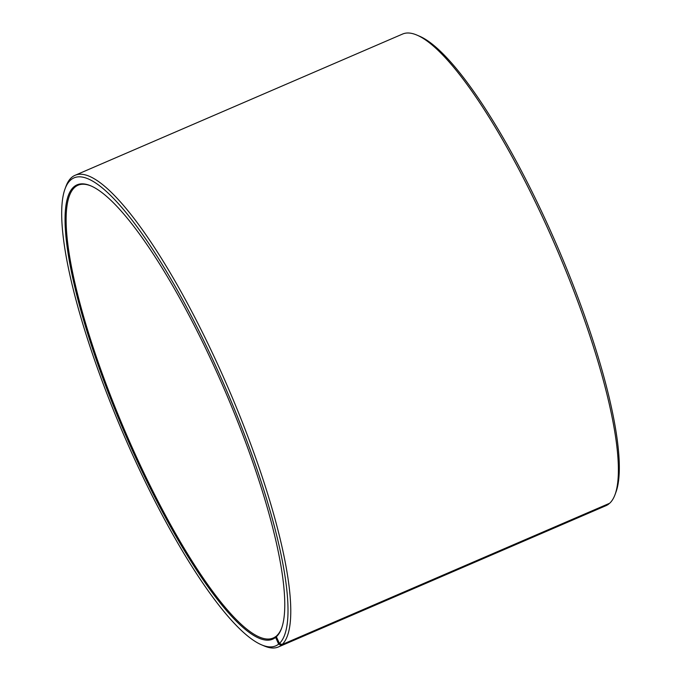 <?xml version="1.0" encoding="UTF-8"?>
<svg xmlns="http://www.w3.org/2000/svg" width="681" height="681" viewBox="0 0 681 681"><rect width="100%" height="100%" fill="white"/><g stroke="black" fill="none" stroke-linecap="round" stroke-linejoin="round"><path stroke-width="1.02" d="M609.035 503.531L281.313 645.205L278.64 644.132L275.626 637.39L276.631 636.063M276.026 636.326A246.531 54.199 66.7 0 1 273.243 637.995A246.531 54.199 66.7 0 1 125.84 433.082A246.531 54.199 66.7 0 1 77.974 185.241A246.531 54.199 66.7 0 1 91.194 186.015M281.755 627.848A246.531 54.199 66.7 0 1 276.775 635.679L276.375 636.744A247.356 54.378 66.7 0 0 281.568 628.367A247.356 54.378 66.7 0 0 224.807 390.4A247.356 54.378 66.7 0 0 90.684 185.794A247.356 54.378 66.7 0 0 116.894 414.346A247.356 54.378 66.7 0 0 275.626 637.39M278.64 644.132A254.754 56.004 66.7 0 1 261.581 644.839A254.754 56.004 66.7 0 1 123.448 434.12A254.754 56.004 66.7 0 1 64.984 189.029L65.938 186.441A256.805 56.455 66.7 0 1 75.004 175.332L402.582 34.05A256.805 56.455 66.7 0 1 416.883 35.08L419.419 36.161A254.754 56.004 66.7 0 1 557.552 246.88A254.754 56.004 66.7 0 1 616.016 491.971L615.062 494.559A256.805 56.455 66.7 0 1 609.674 503.25L282.096 644.541L279.414 643.468L276.375 636.744M608.891 503.923A256.805 56.455 66.7 0 1 605.996 505.668L278.418 646.95A256.805 56.455 66.7 0 1 264.117 645.92L261.581 644.839M416.883 35.08A256.805 56.455 66.7 0 1 556.13 247.501A256.805 56.455 66.7 0 1 615.062 494.559M281.313 645.205A256.805 56.455 66.7 0 1 278.418 646.95M75.004 175.332A256.805 56.455 66.7 0 1 224.611 379.751A256.805 56.455 66.7 0 1 282.096 644.541M64.984 189.029A254.754 56.004 66.7 0 1 210.42 354.58A254.754 56.004 66.7 0 1 279.414 643.468"/></g></svg>
